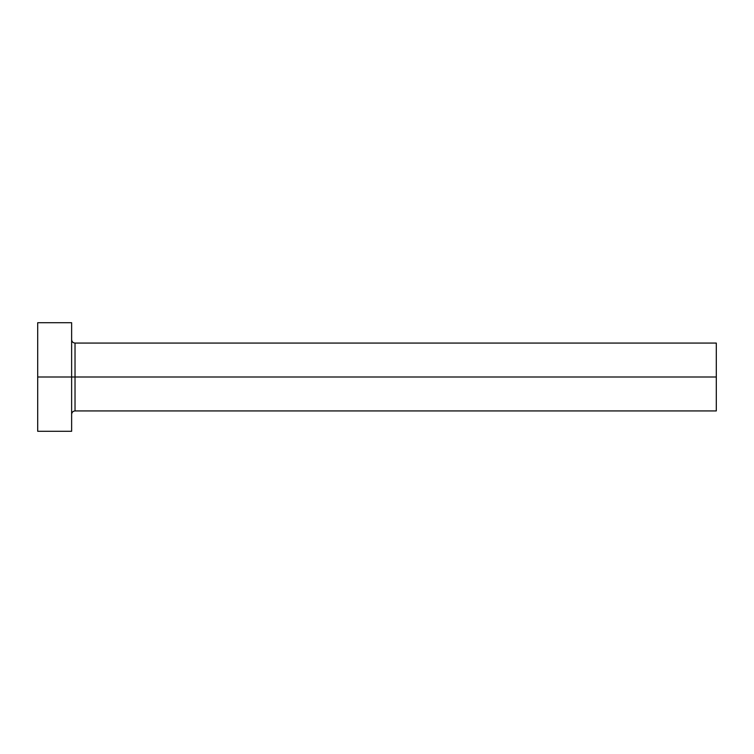 <?xml version="1.0" encoding="UTF-8"?>
<svg xmlns="http://www.w3.org/2000/svg" width="754" height="754" viewBox="0 0 754 754"><rect width="100%" height="100%" fill="white"/><g stroke="black" fill="none" stroke-linecap="round" stroke-linejoin="round"><path stroke-width="1.13" d="M37.7 431.288L37.7 322.712L37.7 377L716.3 377L716.3 410.93L716.3 377L75.023 377L75.023 343.07L75.023 377L37.7 377L37.7 431.288L71.63 431.288L71.63 322.712L71.63 431.288M71.63 414.323C71.837 412.268 72.968 411.137 75.023 410.93L75.023 377L75.023 410.93L716.3 410.93M716.3 377L716.3 343.07L716.3 377M716.3 343.07L75.023 343.07C72.968 342.863 71.837 341.732 71.63 339.677M37.7 322.712L71.63 322.712"/></g></svg>
